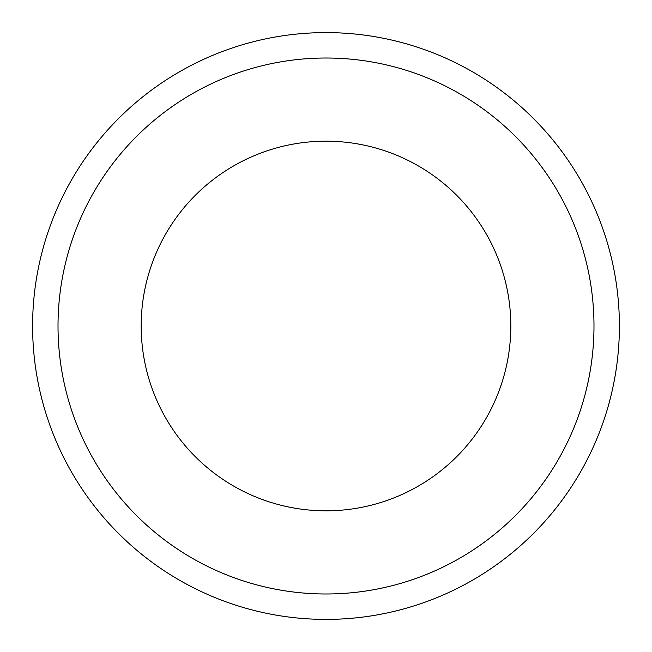 <?xml version="1.0" encoding="UTF-8"?>
<svg xmlns="http://www.w3.org/2000/svg" width="652" height="652" viewBox="0 0 652 652"><rect width="100%" height="100%" fill="white"/><g stroke="black" fill="none" stroke-linecap="round" stroke-linejoin="round"><path stroke-width="0.98" d="M326 141.182A184.818 184.818 0 0 0 141.182 326A184.818 184.818 0 0 0 326 510.818A184.818 184.818 0 0 0 510.818 326A184.818 184.818 0 0 0 326 141.182M326 593.988A267.988 267.988 0 0 0 593.988 326A267.988 267.988 0 0 0 326 58.012A267.988 267.988 0 0 0 58.012 326A267.988 267.988 0 0 0 326 593.988M326 619.4A293.4 293.4 0 0 0 619.4 326A293.4 293.4 0 0 0 326 32.6A293.4 293.4 0 0 0 32.6 326A293.4 293.4 0 0 0 326 619.4"/></g></svg>

